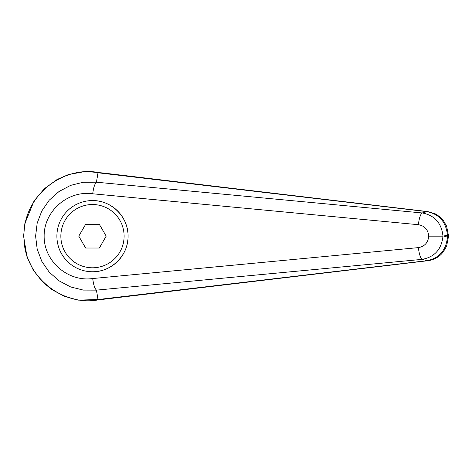<?xml version="1.0" encoding="UTF-8"?>
<svg xmlns="http://www.w3.org/2000/svg" width="472" height="472" viewBox="0 0 472 472"><rect width="100%" height="100%" fill="white"/><g stroke="black" fill="none" stroke-linecap="round" stroke-linejoin="round"><path stroke-width="0.71" d="M96.447 290.115L96.435 290.115C94.73 288.522 93.491 284.663 92.724 278.533C67.933 282.156 43.878 261.175 44.138 236.159C43.878 211.143 67.933 190.163 92.724 193.785C93.491 187.655 94.73 183.797 96.435 182.204L83.349 182.227L70.67 185.36L59.041 191.484L49.23 200.193L41.807 210.972L37.17 223.191L35.606 236.159L37.176 249.127L41.807 261.346L49.224 272.132L59.041 280.834L70.676 286.958L83.355 290.091L96.453 290.132L422.245 259.358A20947.401 4547.36 50.1 0 0 427.03 260.668L97.993 299.549L96.453 290.132M96.453 182.186L97.993 172.77L101.964 172.858L427.75 211.592A15.818 5.381 -83.4 0 0 427.03 211.651C439.314 214.164 446.123 222.017 447.444 235.203L448.4 235.203L446.595 226.129L443.143 220.188C442.677 218.914 439.998 216.766 435.113 213.751L427.75 211.592M99.545 299.632C62.888 307.307 23.181 276.279 23.948 236.212L23.948 236.159C23.222 195.945 62.87 165.064 99.545 172.722M97.993 172.77L427.03 211.651A20947.401 4547.36 129.9 0 0 422.245 212.96C434.653 215.315 441.562 223.049 442.978 236.159L428.759 236.159C428.086 242.661 424.647 246.478 418.434 247.611A11.865 3.056 84.4 0 0 422.245 259.358C434.653 257.004 441.562 249.269 442.978 236.159L447.444 235.203L447.444 237.115L448.4 237.115L448.4 235.203M56.888 236.159A35.595 35.595 0 0 1 92.483 200.57C111.504 200.169 128.472 217.138 128.071 236.159C128.472 255.187 111.504 272.149 92.483 271.754A35.595 35.595 0 0 1 56.888 236.159A35.595 35.595 0 0 1 92.483 200.57A35.595 35.595 0 0 1 128.071 236.159A35.595 35.595 0 0 1 92.483 271.754M97.993 299.549L102.389 299.407M102.695 172.958L101.964 172.858M444.093 236.159L447.444 237.115C446.123 250.302 439.314 258.154 427.03 260.668A15.818 5.381 83.4 0 0 427.75 260.733A15.818 5.381 83.4 0 0 427.909 260.709M96.435 182.204L422.245 212.96A11.865 3.056 95.6 0 0 418.434 224.707C424.647 225.84 428.086 229.657 428.759 236.159M85.633 248.024L78.783 236.159L85.633 224.294L99.332 224.294L106.182 236.159L99.332 248.024L85.633 248.024M23.948 236.212L23.6 236.212L26.998 256.886L33.317 270.202L42.374 281.69L51.531 289.407L64.351 296.298L78.293 300.139L102.937 299.342M418.434 247.611L92.724 278.533M92.724 193.785L418.434 224.707M92.483 200.57A35.595 35.595 0 0 1 128.071 236.159M92.483 267.795A31.636 31.636 0 0 1 60.847 236.159A31.636 31.636 0 0 1 92.483 204.523A31.636 31.636 0 0 1 124.118 236.159A31.636 31.636 0 0 1 92.483 267.795M23.606 236.212L24.845 223.61L34.096 200.865L44.374 188.7L57.165 179.46L68.599 174.498L85.609 171.454L102.79 172.97M102.023 299.449L427.762 260.727C432.859 260.078 437.302 257.972 441.066 254.426L443.143 252.131L446.612 246.142L448.388 237.115"/></g></svg>
